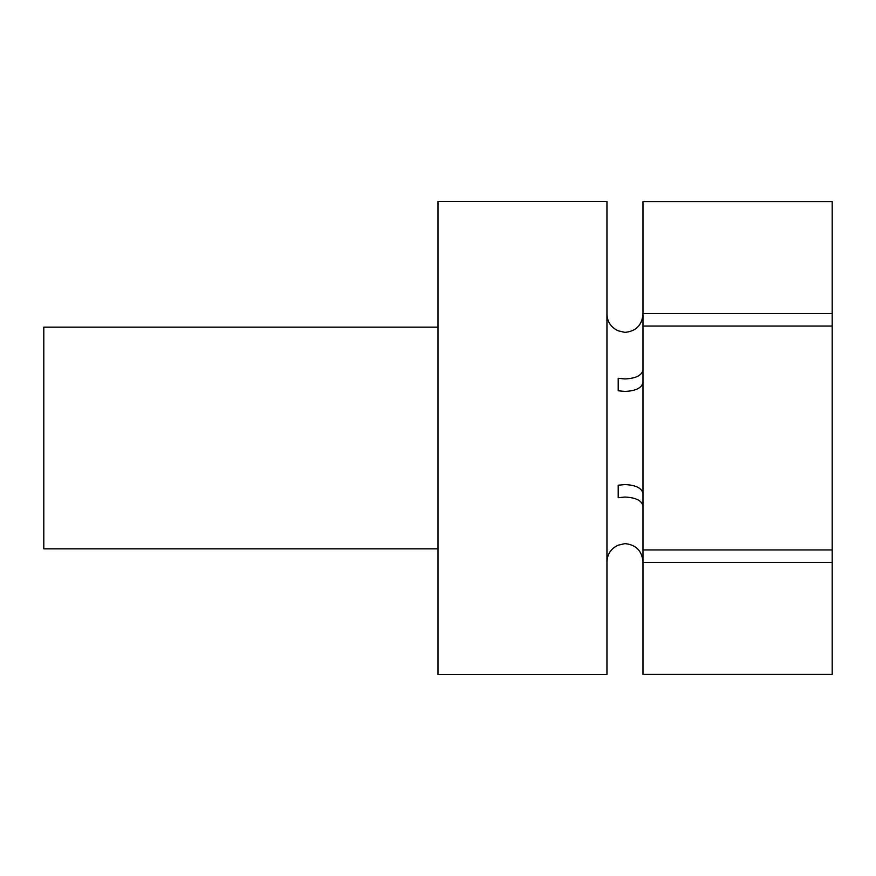 <?xml version="1.0" encoding="UTF-8"?>
<svg xmlns="http://www.w3.org/2000/svg" width="876" height="876" viewBox="0 0 876 876"><rect width="100%" height="100%" fill="white"/><g stroke="black" fill="none" stroke-linecap="round" stroke-linejoin="round"><path stroke-width="1.31" d="M642.984 493.593C641.922 488.118 635.91 485.107 624.96 484.57L618.204 485.227L618.204 497.71L618.204 485.227M606.948 561.888C607.309 554.037 611.065 548.475 618.204 545.19L624.96 543.624C635.921 544.708 641.922 550.73 642.984 561.68M642.984 506.087C641.922 500.601 635.91 497.59 624.96 497.053L618.204 497.71M642.984 382.407C641.922 387.882 635.91 390.893 624.96 391.43L618.204 390.773L618.204 378.29L624.96 378.947C635.91 378.41 641.922 375.399 642.984 369.913M642.984 314.32C641.911 325.281 635.91 331.303 624.96 332.376L618.204 330.81C611.065 327.525 607.309 321.963 606.948 314.112M438 548.858L43.8 548.858L43.8 327.142L438 327.142M642.984 326.036L642.984 562.447L832.2 562.447L832.2 326.036L642.984 326.036L642.984 313.553L832.2 313.553L832.2 326.036M606.948 674.52L606.948 201.48L438 201.48L438 674.52L606.948 674.52M832.2 562.447L832.2 674.41L642.984 674.41L642.984 562.447M642.984 549.964L832.2 549.964M618.204 390.773L618.204 378.29M642.984 313.553L642.984 201.589L832.2 201.589L832.2 313.553"/></g></svg>
